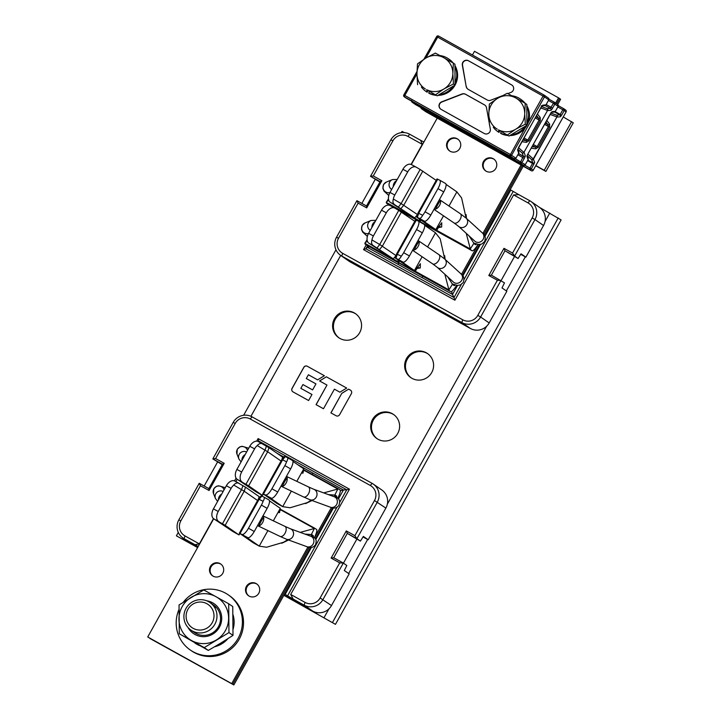 <?xml version="1.0" encoding="UTF-8"?>
<svg xmlns="http://www.w3.org/2000/svg" width="721" height="721" viewBox="0 0 721 721"><rect width="100%" height="100%" fill="white"/><g stroke="black" fill="none" stroke-linecap="round" stroke-linejoin="round"><path stroke-width="1.08" d="M380.12 181.638L381.869 180.71L373.28 175.96L370.513 176.321L380.12 181.638L366.52 205.999L366.71 207.891L358.121 203.133L356.922 200.681L366.52 205.999M381.869 180.71L366.71 207.891M379.895 182.034L370.513 176.321L390.899 139.775A13.951 13.726 124.7 0 1 409.699 134.241L420.631 140.298L422.29 144.344L411.087 164.424M373.28 175.96L392.891 140.82A11.157 10.977 124.7 0 1 407.933 136.395L422.29 144.344M477.789 315.383L480.61 317.006L500.996 280.46L497.4 280.253L477.789 315.383A11.157 10.977 124.7 0 1 462.747 319.809L342.682 253.332A11.157 10.977 124.7 0 1 338.519 238.272L358.121 203.133M340.591 255.342L349.162 261.281A13.951 13.726 -55.3 0 0 350.307 261.993L470.371 328.47A13.951 13.726 -55.3 0 0 489.18 322.936L480.61 317.006A13.951 13.726 124.7 0 1 461.8 322.539L341.736 256.054A13.951 13.726 124.7 0 1 336.527 237.227L356.922 200.681M497.4 280.253L488.802 275.494L503.97 248.321L512.559 253.071L514.587 256.099L518.075 258.515L504.988 250.782L514.587 256.099L534.982 219.554L532.161 217.94L512.559 253.071M388.682 204.575L388.403 205.088M366.223 244.843L363.546 249.637L454.888 300.215L513.631 194.922L527.997 202.871A11.157 10.977 124.7 0 1 532.161 217.94M489.18 322.936L506.845 291.266L502.005 287.913L504.484 282.875L491.389 275.143L504.988 250.782L503.97 248.321M513.631 194.922L518.832 194.67L529.773 200.726A13.951 13.726 124.7 0 1 534.982 219.554L543.553 225.493A13.951 13.726 -55.3 0 0 539.488 207.378L530.917 201.438M423.876 142.028L420.631 140.298M518.832 194.67L510.18 189.677M422.677 276.161L422.082 277.657L398.073 264.364L398.668 262.868M451.337 291.644L451.905 291.293M422.091 277.621L452.518 294.465L451.625 291.807M368.413 246.113L365.871 248.763L453.996 297.548L452.518 294.465L457.574 285.408M462.864 275.918L480.438 244.428M484.972 236.299L510.792 190.02M369.567 246.753L367.647 247.474L398.073 264.328M454.888 300.215L453.996 297.548L461.251 284.552M464.054 279.514L513.19 191.462M367.602 245.663L365.871 248.763L363.546 249.637M518.075 258.515L521.031 253.801L525.879 257.163L520.724 254.36M491.389 275.143L488.802 275.494M501.122 280.541L514.497 256.568M525.879 257.163L543.553 225.493M398.848 262.967L398.073 264.364M447.687 276.837L452.482 284.182A6.976 1.253 119 0 0 452.635 284.57L454.086 285.579A5.579 1 119 0 0 454.104 285.588A5.579 1 119 0 0 455.122 284.948M557.693 104.518L560.614 99.273L559.577 98.561L556.657 103.797L559.577 98.561L558.541 97.84L555.621 103.085M522.166 165.614L483.791 234.397L522.166 165.614M478.203 244.419L461.503 274.34M523.257 166.227L484.593 235.533M479.582 244.509L462.395 275.305M456.69 285.309A12.554 2.253 -61 0 1 450.724 291.69A12.554 2.253 -61 0 1 450.688 291.672L449.237 290.662A13.951 2.505 -61 0 1 448.931 289.878L452.482 284.182M427.58 246.952L435.493 232.784L440.225 238.894L444.722 259.028M444.839 274.241L448.931 289.878L415.314 271.267A13.951 2.505 119 0 0 415.449 271.844L449.237 290.662M444.686 255.676L445.091 259.362M422.127 256.739L416.459 266.896L417.243 267.779L420.37 263.697L420.28 267.942L416.945 268.482L415.314 271.267M416.332 267.284L417.035 267.617L416.332 267.121M416.945 268.482L416.801 267.518L420.28 267.942M397.911 259.848L398.506 261.957A13.951 2.505 -61 0 0 398.641 262.534L415.539 272.006M366.71 245.167A12.554 2.253 119 0 1 366.674 245.149A12.554 2.253 119 0 1 366.647 245.131L365.196 244.131A13.951 2.505 119 0 1 364.889 243.338L367.07 239.687M394.693 208.018L390.106 205.548A8.373 5.236 118.3 0 0 390.007 205.494A8.373 5.236 118.3 0 0 381.517 210.208L368.602 233.352A8.373 5.236 118.3 0 0 369.044 243.31L393.287 258.848L396.09 255.513M377.101 247.844L379.715 244.5L371.955 239.94C371.162 242.617 371.594 244.5 373.253 245.582L393.287 258.848M414.809 221.302L398.74 210.388L379.715 244.5L396.045 255.595M371.955 239.94A8.373 5.236 -61.7 0 1 373.388 235.938L386.303 212.794A8.373 5.236 -61.7 0 1 394.793 208.072A8.373 5.236 -61.7 0 1 394.901 208.135L398.74 210.388M367.413 241.265L365.06 242.77M409.14 267.626L395.478 258.163L397.938 259.254C398.848 259.596 399.975 258.578 401.3 256.189A8.373 2.587 119.5 0 0 403.652 252.692L409.429 255.955A8.373 2.587 -60.5 0 1 403.012 262.12L400.759 261.083L414.422 270.546L409.14 267.626M416.459 266.896L414.422 270.546M395.288 258.001L396.595 253.945L401.3 256.189M418.351 221.122L424.128 224.384A8.373 2.587 -60.5 0 1 422.335 232.811L416.567 229.548A8.373 2.587 119.5 0 0 418.351 221.122A8.373 2.587 119.5 0 0 418.306 221.095L415.629 219.833L396.595 253.945M424.651 225.285L435.493 232.784M424.128 224.384A8.373 2.587 -60.5 0 0 424.083 224.366L418.396 221.14M422.335 232.811L409.429 255.955M419.189 242.436L418.595 242.031A9.211 1.658 119 0 0 416.414 245.582A9.211 1.658 119 0 0 414.521 249.34L414.981 249.655M416.567 229.548L403.652 252.692M469.11 235.947L473.877 243.265A6.976 1.253 119 0 0 474.03 243.662L475.481 244.662A5.579 1 119 0 0 475.5 244.671A5.579 1 119 0 0 476.518 244.031M521.076 165.01L482.899 233.424M478.086 244.401A12.554 2.253 -61 0 1 472.12 250.773A12.554 2.253 -61 0 1 472.084 250.755L470.633 249.745A13.951 2.505 -61 0 1 470.326 248.961L473.877 243.265M448.976 206.044L456.88 191.876L461.602 197.951L466.117 218.112M466.235 233.325L470.326 248.961L436.71 230.35A13.951 2.505 119 0 0 436.845 230.927L470.633 249.745M466.072 214.525L466.505 218.472M443.514 215.822L437.854 225.979L438.638 226.863L441.766 222.762L441.658 227.016L438.341 227.566L436.71 230.35M437.701 226.358L438.638 226.863M438.341 227.566L438.188 226.592L441.658 227.016M419.307 218.932L419.901 221.041A13.951 2.505 -61 0 0 420.028 221.626L436.926 231.099M388.105 204.259A12.554 2.253 119 0 1 388.069 204.241A12.554 2.253 119 0 1 388.033 204.214L386.582 203.214A13.951 2.505 119 0 1 386.285 202.43L388.466 198.771M416.08 167.11L411.502 164.631A8.373 5.236 118.3 0 0 411.403 164.577A8.373 5.236 118.3 0 0 402.913 169.291L389.998 192.435A8.373 5.236 118.3 0 0 390.431 202.394L414.683 217.931L417.45 214.705M398.497 206.927L401.11 203.583L393.351 199.032C392.548 201.709 392.981 203.583 394.648 204.674L414.683 217.931M436.205 180.385L420.136 169.48L401.11 203.583L417.486 214.606M393.351 199.032A8.373 5.236 -61.7 0 1 394.784 195.021L407.698 171.877A8.373 5.236 -61.7 0 1 416.188 167.164A8.373 5.236 -61.7 0 1 416.296 167.218L420.136 169.48M388.808 200.348L386.447 201.862M558.541 97.84L474.499 51.308L472.435 55.003M437.232 118.109L411.321 164.532M486.179 171.219A7.183 7.066 -55.3 0 0 495.678 168.669A7.183 7.066 -55.3 0 0 493.173 158.665A7.183 7.066 -55.3 0 0 483.674 161.216A7.183 7.066 -55.3 0 0 486.179 171.219M450.156 151.275A7.183 7.066 -55.3 0 0 459.656 148.724A7.183 7.066 -55.3 0 0 457.159 138.729A7.183 7.066 -55.3 0 0 447.651 141.271A7.183 7.066 -55.3 0 0 450.156 151.275M430.527 226.709L416.864 217.246L419.325 218.337C420.244 218.679 421.37 217.661 422.695 215.273A8.373 2.587 119.5 0 0 425.048 211.776L430.816 215.038A8.373 2.587 -60.5 0 1 424.408 221.212L422.145 220.166L435.808 229.639L430.527 226.709M437.854 225.979L435.808 229.639M416.684 217.093L417.991 213.028L422.695 215.273M439.747 180.205L445.524 183.467A8.373 2.587 -60.5 0 1 443.73 191.894L437.953 188.632A8.373 2.587 119.5 0 0 439.747 180.205A8.373 2.587 119.5 0 0 439.702 180.178L437.025 178.916L417.991 213.028M446.047 184.369L456.88 191.876M445.524 183.467A8.373 2.587 -60.5 0 0 445.479 183.449L439.792 180.232M443.73 191.894L430.816 215.038M440.576 201.519L439.99 201.114A9.211 1.658 119 0 0 437.8 204.665A9.211 1.658 119 0 0 435.917 208.423L436.367 208.739M437.953 188.632L425.048 211.776M485.9 171.057A7.183 7.066 124.7 0 1 493.795 159.098A7.183 7.066 124.7 0 1 494.074 159.26M449.877 151.113A7.183 7.066 124.7 0 1 457.781 139.153A7.183 7.066 124.7 0 1 458.051 139.315M412.592 250.277L432.6 263.841A5.579 3.154 -55.9 0 0 438.71 260.398A5.579 3.154 -55.9 0 0 438.864 254.603L418.261 240.634A5.579 3.154 124.1 0 1 418.108 246.429A5.579 3.154 124.1 0 1 412.664 250.151M433.988 209.36L453.996 222.924A5.579 3.154 -55.9 0 0 460.106 219.481A5.579 3.154 -55.9 0 0 460.259 213.686L439.657 199.717A5.579 3.154 124.1 0 1 439.504 205.512A5.579 3.154 124.1 0 1 434.06 209.234M563.705 108.691L558.324 105.681L563.714 108.691A1.397 1.37 124.7 0 1 563.822 108.763A1.397 1.397 0 0 0 563.714 108.691L562.822 109.772L564.228 110.583L561.587 115.261L560.19 114.45L562.822 109.772L557.811 106.96M527.853 160.125L532.792 162.892L531.629 159.584A1.397 1.352 -19.4 0 0 533.531 159.071L556.936 116.901A1.397 1.054 109.9 0 0 556.648 115.171A1.397 1.361 84.8 0 1 557.198 117.063L560.388 116.775L561.587 115.261M524.789 165.208L529.953 168.101L529.475 169.462L506.025 156.34L507.079 156.43M506.259 155.97L497.391 151.248A1.397 1.199 -62.3 0 1 496.859 150.446M498.238 151.257A1.397 1.063 120.5 0 1 497.391 151.248A34.878 0.595 -150.6 0 1 448.047 123.534L426.49 110.719M421.001 107.645A1.397 1.316 116.7 0 0 421.65 108.817L425.805 111.701A1.397 1.37 -55.3 0 0 425.94 111.791L531.341 170.751A1.397 1.397 0 0 0 533.243 170.219L533.243 170.219A1.397 1.37 124.7 0 1 531.341 170.751L529.475 169.462A1.397 1.37 124.7 0 0 531.359 168.912L533.225 170.201L566.093 111.872L564.228 110.583A1.397 1.37 124.7 0 0 563.822 108.763L565.688 110.052A1.397 1.37 -55.3 0 1 566.093 111.872L566.093 111.872M440.36 118.514L439.567 118.046M427.165 111.088L427.102 111.557L421.65 108.817A1.397 1.37 124.7 0 1 421.542 108.754A1.397 1.37 124.7 0 1 421.542 108.745A1.397 1.37 124.7 0 1 420.956 107.618M523.626 165.343A1.397 1.316 -63.3 0 1 523.374 165.235L520.12 162.973A1.397 1.37 -55.3 0 0 522.004 162.432L524.284 158.386A2.794 0.505 119.2 0 0 525.285 155.727L524.176 152.582L522.265 153.095A1.397 1.054 -48.9 0 0 523.906 152.419L547.581 110.421A1.397 1.054 -70.1 0 0 547.293 108.691L550.33 108.411L553.467 103.283L558.126 106.357A1.397 1.37 -55.3 0 0 557.721 104.536L558.144 106.375L555.332 111.367L554.242 112.07A1.397 1.361 -95.2 0 0 555.314 111.358L552.277 111.629A2.794 0.505 119.2 0 0 550.565 113.792L527.97 153.888A2.794 0.505 119.2 0 0 526.97 156.547L528.078 159.692A1.397 1.352 -19.4 0 0 528.196 158.557L527.177 155.673L531.629 159.584A1.397 1.054 -48.9 0 0 533.27 158.908L534.694 162.378L531.359 168.912L529.953 168.101L532.792 162.892A1.397 1.352 -19.4 0 0 534.694 162.378M545.932 122.056L547.996 124.733L548.474 126.545L544.616 124.391M545.283 123.21L547.996 124.733A1.397 1.018 -37.8 0 0 549.645 124.111L546.824 120.47M533.306 144.452L537.172 146.615L535.379 147.12L532.666 145.606M531.224 148.166L535.712 148.841A1.397 1.036 -81.5 0 0 535.379 147.12L532.08 146.633M411.646 101.156A1.397 1.316 116.7 0 0 412.286 102.337A1.397 1.37 124.7 0 1 411.592 101.129M447.579 122.768A1.397 1.063 -59.5 0 0 447.624 122.804L439.873 118.226A1.397 1.063 120.5 0 1 439.846 118.208M439.891 118.235A1.397 1.063 120.5 0 1 439.873 118.226L447.66 122.822A1.397 1.199 -62.2 0 1 447.624 122.804A34.878 0.586 -150.6 0 1 496.976 150.509L517.921 162.495L496.949 150.5A1.397 1.063 120.5 0 1 496.931 150.482M518.038 162.549L523.374 165.235A1.397 1.37 -55.3 0 0 525.258 164.685L528.078 159.692L525.276 164.703L523.437 165.262L517.921 162.495M488.883 144.777A1.397 1.063 120.5 0 1 488.036 144.768L520.12 162.973L523.374 156.241L522.265 153.095L517.831 149.22L518.841 152.068A1.397 1.352 160.6 0 1 518.714 153.203L515.903 158.205L510.207 154.42L404.805 95.46L404.328 96.821L509.729 155.781L525.014 128.14M487.495 143.957A1.397 1.199 117.7 0 0 488.036 144.768A34.878 0.595 -150.6 0 1 438.692 117.054A1.397 1.063 -59.4 0 0 439.612 117.027M430.996 112.025L417.81 104.608M430.212 111.566L438.692 117.054M417.135 104.23L417.747 105.077L412.286 102.337L415.548 104.59A1.397 1.37 124.7 0 1 415.44 104.518L415.44 104.518A1.397 1.397 0 0 0 415.548 104.59L437.611 116.937L415.548 104.59M545.175 105.536L550.33 108.411A1.397 1.361 -95.2 0 1 550.88 110.304L547.843 110.583L547.293 108.691L541.633 106.645M555.314 111.358L558.126 106.357M528.196 158.557L528.096 159.701M536.568 115.576L538.641 118.244A1.397 1.018 -37.8 0 0 540.29 117.631L537.469 113.99M535.919 116.73L538.641 118.244L539.119 120.065L540.254 120.713L528.953 140.784L526.357 142.352A1.397 1.036 -81.5 0 0 526.024 140.64L522.725 140.144M523.951 137.972L527.808 140.126L526.024 140.64L523.302 139.117M535.757 165.758L545.887 171.418L573.276 122.804L563.245 116.973M545.887 171.418L544.229 170.273L571.618 121.66M535.847 165.587L544.229 170.273M516.416 128.789L515.182 129.537A18.151 17.854 124.7 0 1 498.481 129.87L509.008 136.044L526.898 125.274L526.808 104.446L525.239 103.355L524.708 114.08A18.151 17.854 124.7 0 1 516.416 128.789L525.321 124.183L526.898 125.274M498.481 129.87L509.008 136.044M515.182 129.537L507.431 134.953M524.708 114.08L525.321 124.183M525.239 103.355L516.29 98.272A18.151 17.854 124.7 0 1 524.699 112.647M515.046 97.578L507.26 93.297L498.346 97.912A18.151 17.854 124.7 0 1 515.046 97.578L516.29 98.272M497.111 98.651L489.361 104.067L488.829 113.359A18.151 17.854 124.7 0 1 497.111 98.651L498.346 97.912M497.247 129.176A18.151 17.854 124.7 0 1 488.829 114.792L489.451 124.895M488.829 114.792L488.829 113.359M444.551 88.593L443.316 89.332A18.151 17.854 124.7 0 1 426.616 89.665L437.142 95.839L455.032 85.069L454.942 64.241L453.374 63.151L452.842 73.884A18.151 17.854 124.7 0 1 444.551 88.593L453.455 83.978L455.032 85.069M426.616 89.665L437.142 95.839M443.316 89.332L435.565 94.748M452.842 73.884L453.455 83.978M453.374 63.151L444.424 58.068A18.151 17.854 124.7 0 1 452.833 72.451M443.181 57.374L435.394 53.093L426.481 57.707A18.151 17.854 124.7 0 1 443.181 57.374L444.424 58.068M425.255 58.446L417.495 63.863L416.963 73.163A18.151 17.854 124.7 0 1 425.255 58.446L426.481 57.707M425.381 88.971A18.151 17.854 124.7 0 1 416.972 74.596L417.585 84.69M416.972 74.596L416.963 73.163M501.347 131.754L500.545 133.187L501.365 133.755A19.809 19.485 -55.3 0 0 508.08 135.521M498.95 130.411L498.148 131.844L498.977 132.421L499.824 130.907M509.774 135.575A19.809 19.485 -55.3 0 0 526.817 105.717M525.149 103.301A19.809 19.485 -55.3 0 0 521.148 99.588L520.328 99.011A19.809 19.485 124.7 0 1 524.473 102.914M498.148 131.844A19.809 19.485 124.7 0 1 497.76 131.583L498.59 132.159A19.809 19.485 -55.3 0 0 498.977 132.421M497.76 131.583A19.809 19.485 124.7 0 1 493.281 127.238M511.739 95.74A19.809 19.485 124.7 0 1 520.328 99.011M526.817 106.744A19.809 19.485 124.7 0 1 526.889 123.147M525.077 126.364A19.809 19.485 124.7 0 1 510.928 134.881M507.016 134.926A19.809 19.485 124.7 0 1 500.545 133.187M429.482 91.558L428.68 92.982L429.509 93.559A19.809 19.485 -55.3 0 0 436.214 95.325M427.084 90.215L426.282 91.639L427.111 92.216L427.959 90.702M437.908 95.379A19.809 19.485 -55.3 0 0 454.951 65.521M453.284 63.106A19.809 19.485 -55.3 0 0 449.291 59.383L448.462 58.816A19.809 19.485 124.7 0 1 452.608 62.709M426.282 91.639A19.809 19.485 124.7 0 1 425.895 91.387L426.724 91.955A19.809 19.485 -55.3 0 0 427.111 92.216M425.895 91.387A19.809 19.485 124.7 0 1 421.415 87.043M439.873 55.544A19.809 19.485 124.7 0 1 448.462 58.816M454.951 66.539A19.809 19.485 124.7 0 1 455.023 82.951M453.221 86.159A19.809 19.485 124.7 0 1 439.071 94.685M435.151 94.73A19.809 19.485 124.7 0 1 428.68 92.982M514.262 158.854A1.397 1.316 -63.3 0 1 514.019 158.755L509.729 155.781A1.397 1.37 124.7 0 0 511.613 155.231L544.481 96.902L548.771 99.877A1.397 1.37 -55.3 0 0 548.366 98.056L544.076 95.082A1.397 1.397 0 0 0 543.958 95.01L438.566 36.05L437.674 37.122L543.075 96.082L543.967 95.019A1.397 1.37 124.7 0 1 544.481 96.902L543.075 96.082L528.268 122.363M548.366 98.056L548.789 99.886L545.968 104.887L544.878 105.59A1.397 1.361 -95.2 0 0 545.95 104.869L542.913 105.149A2.794 0.505 119.2 0 0 541.201 107.303L518.606 147.408L517.606 150.058L518.714 153.203L515.921 158.223L514.073 158.782L496.102 149.04M515.903 158.205L515.903 158.205A1.397 1.37 -55.3 0 1 514.019 158.755L487.612 144.029A34.878 0.586 -150.6 0 0 438.269 116.315A1.397 1.199 117.8 0 0 438.305 116.342L438.251 116.306A1.397 1.063 -59.5 0 0 438.269 116.324L404.328 96.821A1.397 1.37 -55.3 0 1 404.22 96.749L404.22 96.749A1.397 1.37 -55.3 0 1 403.814 94.929L404.805 95.46L416.963 73.875M438.251 116.306L429.563 111.187M502.104 95.821L490.686 100.237A4.182 4.119 -55.3 0 1 487.207 99.994L468.208 89.368A4.182 4.119 -55.3 0 1 466.19 86.529L462.549 65.341A4.182 4.119 124.7 0 1 468.677 60.888L511.793 85.015A4.182 4.119 124.7 0 1 512.018 85.15M507.836 93.604L510.964 92.396A4.182 4.119 -55.3 0 0 511.586 84.871L468.47 60.744A4.182 4.119 -55.3 0 0 462.341 65.196L466.19 86.529M489.307 123.363L486.486 107.699A4.182 4.119 -55.3 0 0 484.467 104.86L465.469 94.226A4.182 4.119 -55.3 0 0 461.981 93.991L441.703 101.832A4.182 4.119 -55.3 0 0 441.081 109.358L484.197 133.475A4.182 4.119 -55.3 0 0 490.325 129.032L489.595 124.994M517.795 149.265L517.606 150.058M438.305 116.342A1.397 1.199 117.8 0 0 438.341 116.36L496.129 149.058M541.841 105.87L517.804 149.319M542.201 105.78L542.913 105.149M543.003 105.14L542.291 105.762M467.983 89.233A4.182 4.119 124.7 0 1 466.397 86.673M484.9 105.14A4.182 4.119 124.7 0 0 484.674 105.005L465.676 94.37A4.182 4.119 124.7 0 0 462.188 94.136L461.981 93.991M440.855 109.222A4.182 4.119 124.7 0 1 441.91 101.976L462.188 94.136M356.823 539.173L343.439 563.146M333.715 557.748L331.128 558.099L339.717 562.858L343.322 563.065L333.715 557.748L347.306 533.387L360.401 541.12L363.357 536.406L368.197 539.768L363.042 536.965M331.128 558.099L346.287 530.917L354.885 535.676L356.913 538.704L360.401 541.12M222.221 464.639L212.83 458.926L233.225 422.38A13.951 13.726 124.7 0 1 252.026 416.846L372.09 483.331A13.951 13.726 124.7 0 1 377.299 502.158L356.913 538.704L347.306 533.387L346.287 530.917M283.939 595.158L312.698 611.075A13.951 13.726 -55.3 0 0 331.498 605.541L349.171 573.871L344.323 570.518L346.81 565.48L343.322 563.065L322.927 599.611A13.951 13.726 124.7 0 1 304.127 605.144L293.195 599.088L290.707 594.465L349.46 489.171L258.118 438.593L256.685 441.153M339.717 562.858L320.115 597.988A11.157 10.977 124.7 0 1 305.073 602.414L290.707 594.465M215.606 458.556L224.195 463.315L222.438 464.243L212.83 458.926L215.606 458.556L235.208 423.425A11.157 10.977 124.7 0 1 250.25 419L370.315 485.476A11.157 10.977 124.7 0 1 374.487 500.536L354.885 535.676M209.036 490.496L200.438 485.738L199.239 483.286L208.847 488.604L209.036 490.496L224.195 463.315M236.073 478.113L234.514 480.898M213.479 518.597L199.366 543.886L185.009 535.937A11.157 10.977 124.7 0 1 180.836 520.877L200.438 485.738M199.366 543.886L194.994 544.716L184.062 538.659A13.951 13.726 124.7 0 1 178.853 519.832L199.239 483.286M182.909 537.947L191.48 543.886A13.951 13.726 -55.3 0 0 192.633 544.598L197.707 547.401M284.534 594.095L293.195 599.088M194.994 544.716L198.239 546.446M283.984 457.087L276.765 453.085M258.596 441.73L258.623 440.991L258.298 441.567A8.373 5.236 118.3 0 0 249.799 446.281L236.885 469.425A8.373 5.236 118.3 0 0 237.326 479.384L248.628 485.855L262.462 495.426L263.426 494.101M338.555 498.716L343.421 489.992L346.738 489.784L258.623 440.991L258.118 438.593M340.285 491.362L340.709 490.604L343.421 489.992L297.656 464.621M339.798 502.222L346.738 489.784L349.46 489.171M287.544 595.87L337.022 507.196M368.197 539.768L385.87 508.098A13.951 13.726 -55.3 0 0 381.806 489.983L373.235 484.043M222.438 464.243L208.847 488.604M285.146 594.437L311.373 547.437M315.834 539.443L333.381 507.99M312.995 473.147L312.13 474.319M235.857 481.601L237.155 479.276M149.797 638.409L233.838 684.95L149.797 638.409M237.326 479.384L256.442 492.082M304.758 470.281L303.37 469.587M337.951 498.013A12.554 2.253 -61 0 0 340.042 489.974L338.591 488.973A13.951 2.505 -61 0 0 338.555 488.946L304.866 470.299M323.72 492.903L337.825 489.018A13.951 2.505 -61 0 1 338.555 488.946M296.809 481.349L301.738 472.516L303.018 473.147L303.244 471.435L304.208 470.407A13.951 2.505 119 0 1 304.731 470.281L338.51 488.928M301.738 472.516L303.775 468.857L292.942 461.35M285.3 456.591L282.569 459.854L286.579 461.81C287.877 459.484 288.121 458.069 287.291 457.565L284.642 456.312L281.875 459.556L262.841 493.669L271.303 498.193A8.373 2.587 -60.5 0 0 277.711 492.028L290.626 468.884A8.373 2.587 -60.5 0 0 292.411 460.458A8.373 2.587 -60.5 0 0 292.365 460.431L287.382 457.61M292.411 460.458L287.291 457.565M286.579 461.81A8.373 2.587 119.5 0 1 284.849 465.613L271.934 488.757A8.373 2.587 119.5 0 1 265.526 494.93M271.303 498.193L269.041 497.157L282.704 506.62L291.356 491.109M276.702 503.294L282.803 506.683L276.702 503.294L262.841 493.669M287.228 478.681L286.751 478.347A9.211 1.658 119 0 0 284.561 481.898A9.211 1.658 119 0 0 282.668 485.657L283.227 486.044M282.803 506.683L290.121 507.755L307.209 502.663L311.211 500.203M305.452 503.655L312.04 500.509M328.352 494.597L334.814 495.084L337.825 489.018L304.208 470.407M332.633 507.881L315.438 538.704M310.535 547.5L233.838 684.95M147.724 636.976L232.802 684.229L309.174 547.365L232.802 684.229L147.724 636.976L213.686 518.76M314.608 537.623L331.381 507.557M336.716 496.922A5.579 1 119 0 0 336.644 496.066L335.193 495.066A6.976 1.253 119 0 0 335.175 495.057A6.976 1.253 119 0 0 334.814 495.084M256.288 491.992L262.291 495.318L263.102 493.876M281.055 461.025L267.662 451.752L257.235 445.56A8.373 5.236 -61.7 0 0 254.594 448.859L249.799 446.281M281.839 459.61L282.641 457.159L268.978 447.696L258.289 441.567A8.373 5.236 118.3 0 1 258.397 441.622L262.381 443.775M242.112 481.97A8.373 5.236 -61.7 0 1 241.679 472.003L254.594 448.859M262.606 443.893C260.858 442.973 259.064 443.523 257.235 445.56M263.544 493.957L282.569 459.854L281.875 459.556M238.921 483.259L234.929 481.105A8.373 5.236 118.3 0 0 234.83 481.042A8.373 5.236 118.3 0 0 226.34 485.756L213.425 508.9A8.373 5.236 118.3 0 0 213.867 518.868L232.973 531.557M232.829 531.476L238.993 534.91L239.967 533.585M300.26 532.377L314.365 528.502A13.951 2.505 -61 0 1 315.095 528.43L279.91 509.062M314.491 537.496A12.554 2.253 -61 0 0 316.582 529.457L315.131 528.457A13.951 2.505 -61 0 0 315.095 528.43M281.271 509.756A13.951 2.505 119 0 0 280.739 509.882L314.365 528.502L311.346 534.567L304.92 534.09M273.34 520.823L278.27 511.991L279.55 512.631L279.775 510.919L280.739 509.882M278.27 511.991L280.307 508.341L269.474 500.834M261.84 496.075L259.109 499.338L263.111 501.293C264.418 498.959 264.652 497.544 263.823 497.039L261.182 495.796L258.406 499.04L239.381 533.152L247.835 537.677A8.373 2.587 -60.5 0 0 254.243 531.503L267.158 508.359A8.373 2.587 -60.5 0 0 268.951 499.941A8.373 2.587 -60.5 0 0 268.906 499.914L263.913 497.093M268.951 499.941L263.823 497.039M263.111 501.293A8.373 2.587 119.5 0 1 261.39 505.097L248.475 528.241A8.373 2.587 119.5 0 1 242.067 534.414M247.835 537.677L245.582 536.64L259.245 546.103L267.897 530.593M253.233 542.778L259.344 546.167L253.233 542.778L239.381 533.152M263.769 518.165L263.282 517.822A9.211 1.658 119 0 0 261.092 521.373A9.211 1.658 119 0 0 259.209 525.131L259.767 525.519M259.344 546.167L266.626 547.23L283.551 542.264L287.751 539.687M281.767 543.255L288.589 539.993M231.774 683.517L307.921 547.041M313.247 536.406A5.579 1 119 0 0 313.184 535.55L311.733 534.549A6.976 1.253 119 0 0 311.715 534.531A6.976 1.253 119 0 0 311.346 534.567M220.094 563.606A7.183 7.066 -55.3 0 0 210.595 566.147A7.183 7.066 -55.3 0 0 213.092 576.151A7.183 7.066 -55.3 0 0 222.6 573.61A7.183 7.066 -55.3 0 0 220.094 563.606M256.117 583.55A7.183 7.066 -55.3 0 0 246.609 586.092A7.183 7.066 -55.3 0 0 249.115 596.096A7.183 7.066 -55.3 0 0 258.614 593.554A7.183 7.066 -55.3 0 0 256.117 583.55M213.867 518.868L225.168 525.339L238.831 534.802L239.633 533.36M257.595 500.509L244.194 491.226L233.766 485.044A8.373 5.236 -61.7 0 0 231.126 488.342L226.34 485.756M258.379 499.094L259.181 496.643L245.519 487.171L234.83 481.042M218.652 521.445A8.373 5.236 -61.7 0 1 218.211 511.486L231.126 488.342M239.147 483.376C237.389 482.448 235.605 483.007 233.766 485.044M240.075 533.441L259.109 499.338L258.406 499.04M212.821 575.989A7.183 7.066 124.7 0 1 220.716 564.038A7.183 7.066 124.7 0 1 220.996 564.201M248.835 595.934A7.183 7.066 124.7 0 1 256.739 583.983A7.183 7.066 124.7 0 1 257.009 584.145M262.931 515.948A5.579 3.163 115.6 0 1 262.687 522.419A5.579 3.163 115.6 0 1 257.631 525.681L280.045 536.406A5.579 3.163 -64.4 0 0 285.101 533.143A5.579 3.163 -64.4 0 0 284.867 526.339L290.392 528.772A5.579 5.029 110.1 0 1 292.834 536.541A5.579 5.029 110.1 0 1 286.552 539.254L306.894 546.689A5.579 5.029 -69.9 0 0 313.175 543.985A5.579 5.029 -69.9 0 0 310.733 536.208L290.392 528.772M286.39 476.464A5.579 3.163 115.6 0 1 286.147 482.944A5.579 3.163 115.6 0 1 281.091 486.197L303.514 496.922A5.579 3.163 -64.4 0 0 308.561 493.669A5.579 3.163 -64.4 0 0 308.327 486.855L313.851 489.289A5.579 5.029 110.1 0 1 316.303 497.057A5.579 5.029 110.1 0 1 310.021 499.77L330.362 507.214A5.579 5.029 -69.9 0 0 336.644 504.502A5.579 5.029 -69.9 0 0 334.193 496.733L313.851 489.289M212.073 608.74A14.096 13.87 124.7 0 1 207.134 628.018A14.096 13.87 124.7 0 1 188.046 623.35A14.096 13.87 124.7 0 1 192.985 604.072A14.096 13.87 124.7 0 1 212.073 608.74M214.714 607.65A16.745 16.466 124.7 0 1 190.921 630.082A16.745 16.466 124.7 0 1 189.226 604.252A16.745 16.466 124.7 0 1 214.714 607.65M207.134 628.018A14.096 13.87 -55.3 0 0 208.09 604.459A14.096 13.87 -55.3 0 0 192.985 604.072A14.096 13.87 -55.3 0 0 192.029 627.64A14.096 13.87 -55.3 0 0 207.134 628.018M214.254 606.902L216.408 607.569M190.227 649.963L191.344 650.739A33.481 32.932 -55.3 0 0 239.228 639.176A33.481 32.932 -55.3 0 0 229.476 595.69L228.359 594.915A33.481 32.932 124.7 0 1 238.11 638.4A33.481 32.932 124.7 0 1 190.227 649.963A33.481 32.932 124.7 0 1 178.97 609.533M183.305 602.206A33.481 32.932 124.7 0 1 228.359 594.915M194.958 643.06L194.994 643.087A25.109 24.703 -55.3 0 0 199.302 645.466M214.669 646.746A25.109 24.703 -55.3 0 0 227.926 638.653M233.09 629.217A25.109 24.703 -55.3 0 0 232.991 614.607M179.286 633.786L208.288 650.414L220.86 643.051L233 635.399L232.757 606.559L228.701 603.756L228.954 632.587L204.241 647.611L179.286 633.786L179.042 604.955L203.755 589.94L228.701 603.756M233 635.399L228.954 632.587M208.288 650.414L204.241 647.611M191.552 640.554A25.109 24.703 124.7 0 1 191.182 597.303A25.109 24.703 124.7 0 1 228.62 618.032A25.109 24.703 124.7 0 1 191.552 640.554M188.064 627.567A18.133 17.836 -55.3 0 0 219.391 627.27A18.133 17.836 -55.3 0 0 206.63 600.773M190.921 630.082L194.463 632.533A16.745 16.466 -55.3 0 0 217.976 627.459A16.745 16.466 -55.3 0 0 212.145 604.153M539.551 207.414L561.109 219.932L335.472 624.35L283.858 595.312M404.391 132.61L402.021 131.411L401.318 132.664M197.617 547.563L176.375 535.829L197.662 547.473M283.903 595.222L335.472 624.35M431.726 372.532A14.645 14.411 -55.3 0 0 427.463 353.506A14.645 14.411 -55.3 0 0 406.509 358.571A14.645 14.411 -55.3 0 0 410.772 377.588A14.645 14.411 -55.3 0 0 431.726 372.532M359.689 332.642A14.645 14.411 -55.3 0 0 355.417 313.617A14.645 14.411 -55.3 0 0 334.472 318.682A14.645 14.411 -55.3 0 0 338.735 337.707A14.645 14.411 -55.3 0 0 359.689 332.642M397.74 433.438A14.645 14.411 -55.3 0 0 393.477 414.413A14.645 14.411 -55.3 0 0 372.532 419.478A14.645 14.411 -55.3 0 0 376.795 438.494A14.645 14.411 -55.3 0 0 397.74 433.438M341.835 393.269L330.903 412.872L336.103 415.747A2.587 2.551 -55.3 0 0 339.591 414.719L351.37 393.621A2.587 2.551 -55.3 0 0 350.397 390.124L348.631 389.142L341.835 393.269L330.975 412.908M326.343 376.804L319.547 380.931L326.974 385.05L316.041 404.643L323.477 408.753L334.409 389.16L339.888 392.197L346.684 388.069L326.343 376.804L319.628 380.976M324.396 375.722L307.308 366.268A2.587 2.551 -55.3 0 0 303.82 367.295L292.05 388.394A2.587 2.551 -55.3 0 0 293.014 391.891L308.615 400.525L311.977 394.495L300.837 388.331L302.937 384.563L312.599 389.908L315.96 383.878L306.299 378.534L308.408 374.758L317.6 379.859L324.396 375.722L307.38 366.313A2.587 2.551 -55.3 0 0 303.892 367.34L292.113 388.448A2.587 2.551 -55.3 0 0 292.834 391.782M411.195 377.867A14.645 14.411 124.7 0 1 407.338 359.139A14.645 14.411 124.7 0 1 427.868 353.804M339.158 337.987A14.645 14.411 124.7 0 1 335.301 319.259A14.645 14.411 124.7 0 1 355.832 313.914M377.209 438.774A14.645 14.411 124.7 0 1 373.352 420.046A14.645 14.411 124.7 0 1 393.882 414.71M348.631 389.142L341.907 393.324M326.974 385.05L316.122 404.688M306.299 378.534L315.951 383.887M300.837 388.331L311.977 394.504M350.649 390.277A2.587 2.551 -55.3 0 0 350.469 390.169L348.703 389.196M346.675 388.069L326.415 376.849M550.988 113.125L556.648 115.171L559.847 114.882L560.19 114.45L555.143 111.629M392.891 140.82L390.899 139.775M336.527 237.227L338.519 238.272M527.997 202.871L529.773 200.726M409.699 134.241L407.933 136.395M342.682 253.332L341.736 256.054L350.307 261.993M470.371 328.47L461.8 322.539L462.747 319.809M398.893 262.786L365.196 244.131M366.647 245.131L450.688 291.672M399.245 260.768L398.506 261.957L364.889 243.338M398.641 262.534L399.515 260.957M401.417 212.019L382.382 246.131L379.625 249.385M369.044 243.31L373.253 245.582M368.602 233.352L373.388 235.938M386.303 212.794L381.517 210.208M397.938 259.254L403.012 262.12M416.323 220.13L397.298 254.234L395.946 258.28M420.289 221.879L386.582 203.214M388.033 204.214L472.084 250.755M420.64 219.86L419.901 221.041L386.285 202.43M420.028 221.626L420.911 220.049M422.803 171.102L403.778 205.215L401.02 208.468M390.431 202.394L394.648 204.674M389.998 192.435L394.784 195.021M407.698 171.877L402.913 169.291M419.325 218.337L424.408 221.212M437.719 179.214L418.694 213.317L417.342 217.363M438.864 254.603L444.767 259.073A5.579 5.011 132.3 0 1 445.497 265.508A5.579 5.011 132.3 0 1 437.25 267.32L453.482 282.118A5.579 5.011 -47.7 0 0 461.728 280.307A5.579 5.011 -47.7 0 0 460.998 273.872C463.747 275.539 464.513 278.414 463.279 282.488L460.304 285.011L457.276 285.39L452.446 283.984M367.377 236.398L362.645 232.063L361.464 229.251L362.176 225.412L365.042 222.933A5.579 5.534 67.9 0 0 362.726 231.441A5.579 5.534 67.9 0 0 368.512 233.505M370.27 230.359A5.579 5.534 -112.1 0 1 371.09 220.473L365.042 222.933M375.172 221.572A5.579 4.569 111.5 0 0 372.811 223.907A5.579 4.569 111.5 0 0 371.901 227.43M460.259 213.686L466.163 218.157A5.579 5.011 132.3 0 1 466.884 224.591A5.579 5.011 132.3 0 1 458.646 226.403L474.878 241.202A5.579 5.011 -47.7 0 0 483.124 239.39A5.579 5.011 -47.7 0 0 482.394 232.955C485.143 234.622 485.9 237.497 484.665 241.571L481.691 244.095L478.672 244.473L473.841 243.076M388.763 195.481L384.041 191.146L382.86 188.334L383.563 184.504L386.438 182.016A5.579 5.534 67.9 0 0 384.113 190.524A5.579 5.534 67.9 0 0 389.908 192.597M391.665 189.452A5.579 5.534 -112.1 0 1 392.485 179.556L386.438 182.016M396.568 180.665A5.579 4.569 111.5 0 0 394.198 182.99A5.579 4.569 111.5 0 0 393.296 186.514M560.388 116.775A1.397 1.361 84.8 0 0 559.847 114.882L554.647 111.971M534 164.235L527.583 160.612M531.341 170.751L425.94 111.791M448.967 123.516A1.397 1.063 120.5 0 1 448.047 123.534M550.204 114.468L556.936 116.901L533.27 158.908L527.844 154.168M535.712 148.841L538.308 147.264L549.618 127.202L549.645 124.111M549.618 127.202L548.474 126.545L537.172 146.615L538.308 147.264M550.88 110.304A2.794 0.505 119.2 0 0 552.592 108.15L554.873 104.103A1.397 1.37 -55.3 0 0 554.359 102.211L548.969 99.201L554.359 102.211L553.467 103.283L548.456 100.48M515.425 158.728L525.258 164.685M498.112 150.166L498.058 150.635M495.769 149.328A1.397 1.063 -59.5 0 0 496.634 149.337M540.849 107.988L547.581 110.421L523.906 152.419L518.48 147.679M521.86 141.676L526.357 142.352M540.254 120.713L540.29 117.631M552.277 111.629A1.397 1.361 84.8 0 1 551.205 112.35L527.97 153.888M527.988 153.906L527.087 155.412A1.397 1.352 160.6 0 1 526.97 156.547M528.953 140.784L527.808 140.126L539.119 120.065L535.261 117.902M518.552 153.546L523.374 156.241A1.397 1.352 -19.4 0 0 525.285 155.727M524.284 158.386L517.867 154.763M546.176 104.527L552.592 108.15M436.683 36.591A1.397 1.37 124.7 0 1 438.557 36.05L438.557 36.05A1.397 1.397 0 0 0 436.665 36.582L423.885 59.311M425.868 58.077L437.674 37.122L436.665 36.582L423.849 59.338M548.771 99.877L545.95 104.869M416.981 71.559L403.805 94.929M416.981 71.505L403.796 94.92A1.397 1.397 0 0 0 404.22 96.749L406.076 98.038A1.397 1.37 -55.3 0 0 406.193 98.11L429.599 111.205M320.115 597.988L331.498 605.541M385.87 508.098L374.487 500.536M178.853 519.832L180.836 520.877M185.009 535.937L184.062 538.659L192.633 544.598M312.698 611.075L304.127 605.144L305.073 602.414M370.315 485.476L372.09 483.331M252.026 416.846L250.25 419M235.208 423.425L233.225 422.38M282.281 458.268L282.758 458.529M283.029 458.205L282.416 457.862L283.029 458.205M290.626 468.884L284.849 465.613M271.934 488.757L277.711 492.028M334.841 495.075L336.644 496.066M268.978 447.696L267.662 451.752L248.628 485.855M245.96 484.224L264.986 450.12L266.455 446.155M236.885 469.425L241.679 472.003M258.821 497.742L259.29 498.004M281.424 509.792L315.05 528.412M267.158 508.359L261.39 505.097M248.475 528.241L254.243 531.503M311.382 534.549L313.184 535.55M245.519 487.171L244.194 491.226L225.168 525.339M222.501 523.707L241.526 489.595L242.995 485.639M213.425 508.9L218.211 511.486M224.042 489.874L223.898 489.496A5.579 5.552 158.3 0 0 213.795 488.955A5.579 5.552 158.3 0 0 213.524 493.624L213.786 488.793L216.426 486.324L218.679 485.783L225.258 487.684M217.634 501.356L215.471 498.526A5.579 5.552 -21.7 0 1 223.14 491.479M221.717 494.047A5.579 4.578 123.9 0 0 219.193 496.652A5.579 4.578 123.9 0 0 218.436 499.914M247.501 450.391L247.357 450.021A5.579 5.552 158.3 0 0 237.254 449.471A5.579 5.552 158.3 0 0 236.984 454.14L237.254 449.318L239.886 446.84L242.148 446.308L248.727 448.21M241.093 461.882L238.93 459.043A5.579 5.552 -21.7 0 1 246.609 452.004M245.176 454.563A5.579 4.578 123.9 0 0 242.662 457.177A5.579 4.578 123.9 0 0 241.895 460.44M324.126 617.491L328.938 608.866M348.658 573.519L367.647 539.479M387.348 504.168L486.612 326.262M506.34 290.914L525.33 256.874M545.031 221.572L549.763 213.074M340.7 255.414L250.926 416.305M183.017 538.019L182.449 539.047M558.216 217.922L332.57 622.34M416.792 267.455L415.774 269.744M390.007 205.494L394.793 208.072M366.674 245.149L450.724 291.69M438.17 226.52L437.169 228.827M411.403 164.577L416.188 167.164M388.069 204.241L472.12 250.773M437.728 226.205L438.431 226.7M444.767 259.073L460.998 273.872M432.6 263.841L437.25 267.32M375.857 220.356L371.09 220.473M466.163 218.157L482.394 232.955M453.996 222.924L458.646 226.403M397.244 179.439L392.485 179.556M533.243 170.219L566.111 111.89A1.397 1.397 0 0 0 565.688 110.052M421.118 106.915L421.542 108.754L425.832 111.719M557.721 104.536L554.467 102.283A1.397 1.397 0 0 0 554.359 102.211M415.44 104.518L412.178 102.265L411.763 100.435M447.66 122.822L496.949 150.5M554.242 112.07L551.583 112.314M543.958 95.01L438.557 36.05M518.841 152.077L518.732 153.222M544.878 105.59L542.219 105.834M542.48 105.636L541.327 105.807M542.192 105.789L541.66 105.879M256.37 492.046L262.462 495.426M302.162 473.138L303.244 471.435M232.91 531.53L238.993 534.91M278.703 512.604L279.775 510.919M215.471 498.526L213.524 493.624M306.894 546.689C310.625 548.357 313.545 547.627 315.654 544.481L316.267 540.921L315.465 538.74L310.778 534.649M280.045 536.406L286.552 539.254M284.867 526.339L262.976 515.866M238.93 459.043L236.984 454.14M330.362 507.214C334.084 508.882 337.004 508.143 339.122 505.006L339.726 501.446L338.924 499.265L334.238 495.165M303.514 496.922L310.021 499.77M308.327 486.855L286.435 476.383M213.524 605.009L209.982 602.558M375.217 179.439L361.852 203.412M335.968 249.799L243.644 415.269M217.544 462.044L204.169 486.017M178.294 532.404L176.375 535.829"/></g></svg>
